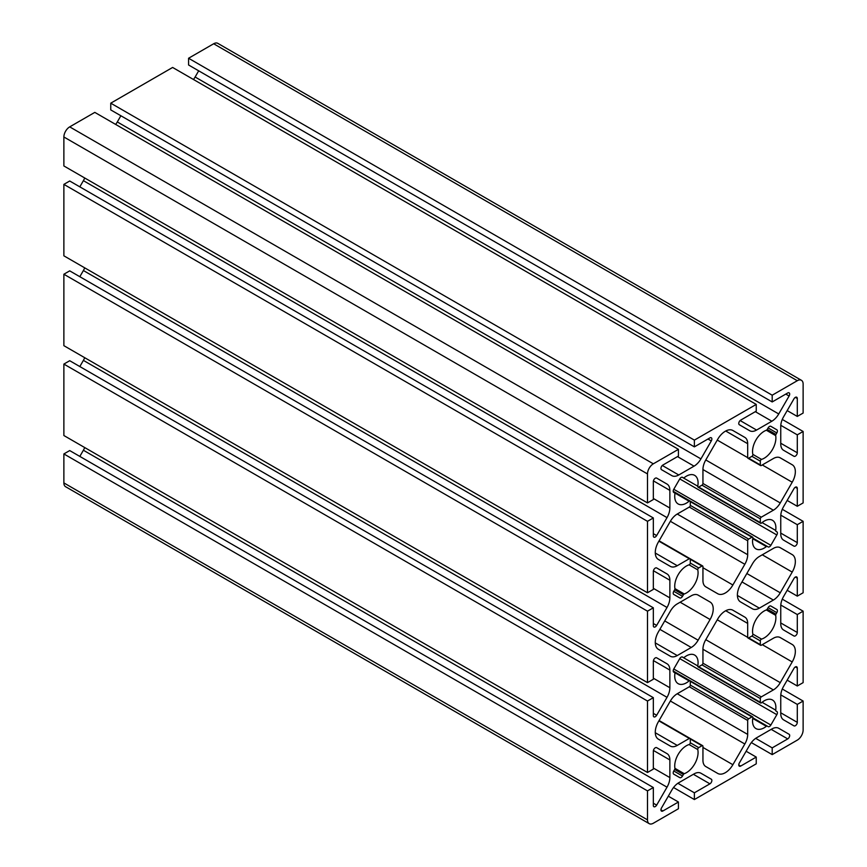 <?xml version="1.0" encoding="UTF-8"?>
<svg xmlns="http://www.w3.org/2000/svg" width="867" height="867" viewBox="0 0 867 867"><rect width="100%" height="100%" fill="white"/><g stroke="black" fill="none" stroke-linecap="round" stroke-linejoin="round"><path stroke-width="1.3" d="M780.213 547.695L792.21 554.609L780.257 547.706A13.753 7.944 120 0 0 773.375 548.388L759.362 556.484A13.753 7.944 120 0 0 752.491 563.745L740.526 584.456A15.129 8.735 120 0 0 740.526 601.926L752.491 608.829A13.753 7.944 120 0 0 759.362 608.146L773.375 600.062A13.753 7.944 120 0 0 780.257 592.8L792.21 572.09A15.129 8.735 120 0 0 795.342 561.545A15.129 8.735 120 0 0 792.21 554.609M698.098 595.098L710.084 602.023L698.13 595.12A13.753 7.944 120 0 0 691.248 595.802L677.246 603.887A13.753 7.944 120 0 0 670.364 611.148L658.411 631.859A15.129 8.735 120 0 0 658.411 649.34L670.364 656.243A13.753 7.944 120 0 0 677.246 655.56L691.248 647.476A13.753 7.944 120 0 0 698.13 640.214L710.084 619.504A15.129 8.735 120 0 0 713.227 608.948A15.129 8.735 120 0 0 710.084 602.023M770.85 426.315L776.832 429.783L770.861 426.326A2.753 1.593 120 0 0 768.108 427.919L767.23 429.436A1.376 0.791 -60 0 1 766.363 430.238A16.506 9.526 120 0 0 752.859 454.395A1.376 0.791 -60 0 1 752.892 454.644A1.376 0.791 -60 0 1 751.917 456.324L748.654 458.209A1.376 0.791 -60 0 1 747.972 458.275A1.376 0.791 -60 0 1 747.679 457.646L747.679 443.698A13.753 7.944 120 0 0 744.829 437.401L732.875 430.498A15.129 8.735 120 0 0 717.746 439.233L705.792 459.943A13.753 7.944 120 0 0 702.942 469.535L702.942 483.483A1.376 0.791 -60 0 1 701.967 485.162L698.704 487.048A1.376 0.791 -60 0 1 698.022 487.113A1.376 0.791 -60 0 1 697.762 486.214A16.506 9.526 120 0 0 698.076 482.919A16.506 9.526 120 0 0 694.651 475.365A16.506 9.526 120 0 0 684.258 477.641A1.376 0.791 -60 0 1 683.391 477.836L682.513 477.327A2.753 1.593 120 0 0 679.761 478.92L673.778 489.27A2.753 1.593 120 0 0 673.778 492.456L674.656 492.955A1.376 0.791 -60 0 1 674.949 493.583A1.376 0.791 -60 0 1 674.927 493.8A16.506 9.526 120 0 0 678.146 503.955A16.506 9.526 120 0 0 689.092 501.213A1.376 0.791 -60 0 1 690.013 500.985A1.376 0.791 -60 0 1 690.295 501.614L690.295 505.385A1.376 0.791 -60 0 1 689.319 507.065L677.246 514.033A13.753 7.944 120 0 0 670.364 521.295L658.411 542.005A15.129 8.735 120 0 0 658.411 559.486L670.364 566.389A13.753 7.944 120 0 0 677.246 565.707L689.319 558.727A1.376 0.791 -60 0 1 690.013 558.662A1.376 0.791 -60 0 1 690.295 559.291L690.295 563.062A1.376 0.791 -60 0 1 689.092 564.84A16.506 9.526 120 0 0 674.927 588.617A1.376 0.791 -60 0 1 674.949 588.812A1.376 0.791 -60 0 1 674.656 589.766L673.778 591.283A2.753 1.593 120 0 0 673.778 594.459L679.761 597.916A2.753 1.593 120 0 0 682.513 596.323L683.391 594.805A1.376 0.791 -60 0 1 684.258 593.993A16.506 9.526 120 0 0 698.076 572.773A16.506 9.526 120 0 0 697.762 569.847A1.376 0.791 -60 0 1 698.704 567.918L701.967 566.032A1.376 0.791 -60 0 1 702.649 565.967A1.376 0.791 -60 0 1 702.942 566.595L702.942 580.543A13.753 7.944 120 0 0 705.792 586.84L717.746 593.743A15.129 8.735 120 0 0 732.875 584.997L744.829 564.287A13.753 7.944 120 0 0 747.679 554.707L747.679 540.759A1.376 0.791 -60 0 1 748.654 539.079L751.917 537.193A1.376 0.791 -60 0 1 752.599 537.128A1.376 0.791 -60 0 1 752.892 537.757A1.376 0.791 -60 0 1 752.859 538.028A16.506 9.526 120 0 0 755.959 548.876A16.506 9.526 120 0 0 766.363 546.589A1.376 0.791 -60 0 1 767.23 546.405L768.108 546.914A2.753 1.593 120 0 0 770.861 545.321L776.832 534.961A2.753 1.593 120 0 0 777.406 533.053A2.753 1.593 120 0 0 776.832 531.785L775.965 531.287A1.376 0.791 -60 0 1 775.694 530.441A16.506 9.526 120 0 0 775.889 527.84A16.506 9.526 120 0 0 772.475 520.287A16.506 9.526 120 0 0 761.529 523.029A1.376 0.791 -60 0 1 760.608 523.256A1.376 0.791 -60 0 1 760.326 522.628L760.326 518.856A1.376 0.791 -60 0 1 761.302 517.176L773.375 510.208A13.753 7.944 120 0 0 780.257 502.947L792.21 482.236A15.129 8.735 120 0 0 795.342 471.691A15.129 8.735 120 0 0 792.21 464.755L780.257 457.852A13.753 7.944 120 0 0 773.375 458.535L761.302 465.514A1.376 0.791 -60 0 1 760.608 465.579A1.376 0.791 -60 0 1 760.326 464.95L760.326 461.179A1.376 0.791 -60 0 1 761.529 459.402A16.506 9.526 120 0 0 775.889 437.987A16.506 9.526 120 0 0 775.694 435.624A1.376 0.791 -60 0 1 775.965 434.475L776.832 432.958A2.753 1.593 120 0 0 777.406 431.04A2.753 1.593 120 0 0 776.832 429.783M780.213 457.841L792.21 464.755M775.965 531.287L776.832 531.785M770.85 606.033L776.832 609.49L770.861 606.033A2.753 1.593 120 0 0 768.108 607.626L767.23 609.143A1.376 0.791 -60 0 1 766.363 609.956A16.506 9.526 120 0 0 752.859 634.102A1.376 0.791 -60 0 1 752.892 634.351A1.376 0.791 -60 0 1 751.917 636.031L748.654 637.917A1.376 0.791 -60 0 1 747.972 637.982A1.376 0.791 -60 0 1 747.679 637.353L747.679 623.416A13.753 7.944 120 0 0 744.829 617.12L732.875 610.216A15.129 8.735 120 0 0 717.746 618.951L705.792 639.662A13.753 7.944 120 0 0 702.942 649.242L702.942 663.19A1.376 0.791 -60 0 1 701.967 664.87L698.704 666.756A1.376 0.791 -60 0 1 698.022 666.821A1.376 0.791 -60 0 1 697.762 665.921A16.506 9.526 120 0 0 698.076 662.626A16.506 9.526 120 0 0 694.651 655.073A16.506 9.526 120 0 0 684.258 657.359A1.376 0.791 -60 0 1 683.391 657.544L682.513 657.034A2.753 1.593 120 0 0 679.761 658.627L673.778 668.988A2.753 1.593 120 0 0 673.778 672.163L674.656 672.673A1.376 0.791 -60 0 1 674.949 673.301A1.376 0.791 -60 0 1 674.927 673.518A16.506 9.526 120 0 0 678.146 683.662A16.506 9.526 120 0 0 689.092 680.92A1.376 0.791 -60 0 1 690.013 680.693A1.376 0.791 -60 0 1 690.295 681.321L690.295 685.093A1.376 0.791 -60 0 1 689.319 686.772L677.246 693.752A13.753 7.944 120 0 0 670.364 701.002L658.411 721.712A15.129 8.735 120 0 0 658.411 739.193L670.364 746.097A13.753 7.944 120 0 0 677.246 745.414L689.319 738.446A1.376 0.791 -60 0 1 690.013 738.37A1.376 0.791 -60 0 1 690.295 738.998L690.295 742.77A1.376 0.791 -60 0 1 689.092 744.547A16.506 9.526 120 0 0 674.927 768.325A1.376 0.791 -60 0 1 674.949 768.52A1.376 0.791 -60 0 1 674.656 769.473L673.778 770.991A2.753 1.593 120 0 0 673.778 774.177L679.761 777.623A2.753 1.593 120 0 0 682.513 776.041L683.391 774.513A1.376 0.791 -60 0 1 684.258 773.711A16.506 9.526 120 0 0 698.076 752.48A16.506 9.526 120 0 0 697.762 749.554A1.376 0.791 -60 0 1 698.704 747.625L701.967 745.739A1.376 0.791 -60 0 1 702.649 745.674A1.376 0.791 -60 0 1 702.942 746.303L702.942 760.251A13.753 7.944 120 0 0 705.792 766.547L717.746 773.451A15.129 8.735 120 0 0 732.875 764.716L744.829 744.005A13.753 7.944 120 0 0 747.679 734.414L747.679 720.466A1.376 0.791 -60 0 1 748.654 718.786L751.917 716.901A1.376 0.791 -60 0 1 752.599 716.836A1.376 0.791 -60 0 1 752.892 717.464A1.376 0.791 -60 0 1 752.859 717.735A16.506 9.526 120 0 0 755.959 728.594A16.506 9.526 120 0 0 766.363 726.308A1.376 0.791 -60 0 1 767.23 726.112L768.108 726.622A2.753 1.593 120 0 0 770.861 725.029L776.832 714.679A2.753 1.593 120 0 0 777.406 712.761A2.753 1.593 120 0 0 776.832 711.493L775.965 710.994A1.376 0.791 -60 0 1 775.694 710.149A16.506 9.526 120 0 0 775.889 707.559A16.506 9.526 120 0 0 772.475 699.994A16.506 9.526 120 0 0 761.529 702.736A1.376 0.791 -60 0 1 760.608 702.964A1.376 0.791 -60 0 1 760.326 702.335L760.326 698.564A1.376 0.791 -60 0 1 761.302 696.884L773.375 689.915A13.753 7.944 120 0 0 780.257 682.654L792.21 661.944A15.129 8.735 120 0 0 795.342 651.399A15.129 8.735 120 0 0 792.21 644.474L780.257 637.57A13.753 7.944 120 0 0 773.375 638.242L761.302 645.221A1.376 0.791 -60 0 1 760.608 645.286A1.376 0.791 -60 0 1 760.326 644.658L760.326 640.897A1.376 0.791 -60 0 1 761.529 639.109A16.506 9.526 120 0 0 775.889 617.705A16.506 9.526 120 0 0 775.694 615.342A1.376 0.791 -60 0 1 775.965 614.183L776.832 612.666A2.753 1.593 120 0 0 777.406 610.747A2.753 1.593 120 0 0 776.832 609.49M780.213 637.548L792.21 644.474M775.965 710.994L776.832 711.493M700.926 773.223L711.287 779.205A2.753 1.593 -60 0 1 711.861 780.463A2.753 1.593 -60 0 1 709.91 783.833L694.38 792.806L694.38 799.547L756.241 763.827L756.241 757.086L740.711 766.06A2.753 1.593 -60 0 1 739.334 766.19A2.753 1.593 -60 0 1 739.334 763.014L749.695 745.056A13.753 7.944 -60 0 1 756.577 737.795L771.858 728.974A13.753 7.944 -60 0 1 778.739 728.291L789.1 734.273A2.753 1.593 -60 0 1 789.674 735.541A2.753 1.593 -60 0 1 787.735 738.912L772.194 747.874L772.194 754.615L797.293 740.125A8.258 4.769 120 0 0 803.124 730.014L803.124 701.045L797.293 704.405L797.293 722.352A2.753 1.593 -60 0 1 796.09 725.115A2.753 1.593 -60 0 1 793.966 725.852L783.605 719.87A13.753 7.944 -60 0 1 780.755 713.574L780.755 695.919A13.753 7.944 -60 0 1 783.605 686.339L793.966 668.381A2.753 1.593 -60 0 1 796.719 666.788A2.753 1.593 -60 0 1 797.293 668.045L797.293 685.992L803.124 682.622L803.124 611.181L797.293 614.551L797.293 632.498A2.753 1.593 -60 0 1 796.09 635.262A2.753 1.593 -60 0 1 793.966 635.999L783.605 630.016A13.753 7.944 -60 0 1 780.755 623.72L780.755 606.066A13.753 7.944 -60 0 1 783.605 596.474L793.966 578.527A2.753 1.593 -60 0 1 796.719 576.934A2.753 1.593 -60 0 1 797.293 578.191L797.293 596.138L803.124 592.768L803.124 521.327L797.293 524.698L797.293 542.644A2.753 1.593 -60 0 1 796.09 545.408A2.753 1.593 -60 0 1 793.966 546.145L783.605 540.163A13.753 7.944 -60 0 1 780.755 533.866L780.755 516.212A13.753 7.944 -60 0 1 783.605 506.621L793.966 488.674A2.753 1.593 -60 0 1 796.719 487.081A2.753 1.593 -60 0 1 797.293 488.338L797.293 506.285L803.124 502.914L803.124 431.473L797.293 434.844L797.293 452.78A2.753 1.593 -60 0 1 796.09 455.554A2.753 1.593 -60 0 1 793.966 456.291L783.605 450.309A13.753 7.944 -60 0 1 780.755 444.012L780.755 426.358A13.753 7.944 -60 0 1 783.605 416.767L793.966 398.82A2.753 1.593 -60 0 1 796.719 397.227A2.753 1.593 -60 0 1 797.293 398.484L797.293 416.431L803.124 413.06L803.124 384.081A8.258 4.769 120 0 0 801.411 380.299A8.258 4.769 120 0 0 797.293 380.711L772.194 395.2L772.194 401.941L787.735 392.968A2.753 1.593 -60 0 1 789.1 392.827A2.753 1.593 -60 0 1 789.674 394.095A2.753 1.593 -60 0 1 789.1 396.013L778.739 413.96A13.753 7.944 -60 0 1 771.858 421.221L756.577 430.054A13.753 7.944 -60 0 1 749.695 430.726L739.334 424.743A2.753 1.593 -60 0 1 738.912 422.543A2.753 1.593 -60 0 1 740.711 420.116L756.241 411.142L756.241 404.412L694.38 440.122L694.38 446.863L709.91 437.889A2.753 1.593 -60 0 1 711.287 437.759A2.753 1.593 -60 0 1 711.861 439.016A2.753 1.593 -60 0 1 711.287 440.935L700.926 458.892A13.753 7.944 -60 0 1 694.044 466.153L678.763 474.975A13.753 7.944 -60 0 1 671.882 475.658L661.51 469.676A2.753 1.593 -60 0 1 661.098 467.465A2.753 1.593 -60 0 1 662.887 465.037L678.428 456.075L678.428 449.334L653.328 463.823A8.258 4.769 120 0 0 647.497 473.935L647.497 502.914L653.328 499.544L653.328 481.597A2.753 1.593 -60 0 1 654.531 478.833A2.753 1.593 -60 0 1 656.655 478.096L667.016 484.079A13.753 7.944 -60 0 1 669.866 490.375L669.866 508.029A13.753 7.944 -60 0 1 667.016 517.621L656.655 535.568A2.753 1.593 -60 0 1 653.902 537.161A2.753 1.593 -60 0 1 653.328 535.904L653.328 517.957L647.497 521.327L647.497 592.768L653.328 589.397L653.328 571.451A2.753 1.593 -60 0 1 654.531 568.687A2.753 1.593 -60 0 1 656.655 567.95L667.016 573.932A13.753 7.944 -60 0 1 669.866 580.229L669.866 597.883A13.753 7.944 -60 0 1 667.016 607.474L656.655 625.421A2.753 1.593 -60 0 1 653.902 627.014A2.753 1.593 -60 0 1 653.328 625.757L653.328 607.81L647.497 611.181L647.497 682.622L653.328 679.251L653.328 661.315A2.753 1.593 -60 0 1 654.531 658.541A2.753 1.593 -60 0 1 656.655 657.804L667.016 663.786A13.753 7.944 -60 0 1 669.866 670.083L669.866 687.737A13.753 7.944 -60 0 1 667.016 697.328L656.655 715.275A2.753 1.593 -60 0 1 653.902 716.868A2.753 1.593 -60 0 1 653.328 715.611L653.328 697.664L647.497 701.035L647.497 772.475L653.328 769.105L653.328 751.169A2.753 1.593 -60 0 1 654.531 748.394A2.753 1.593 -60 0 1 656.655 747.657L667.016 753.64A13.753 7.944 -60 0 1 669.866 759.936L669.866 777.591A13.753 7.944 -60 0 1 667.016 787.182L656.655 805.129A2.753 1.593 -60 0 1 653.902 806.722A2.753 1.593 -60 0 1 653.328 805.465L653.328 787.529L647.497 790.888L647.497 819.868A8.258 4.769 120 0 0 649.199 823.65A8.258 4.769 120 0 0 653.328 823.238L678.428 808.748L678.428 802.018L662.887 810.981A2.753 1.593 -60 0 1 661.51 811.122A2.753 1.593 -60 0 1 661.51 807.946L671.882 789.989A13.753 7.944 -60 0 1 678.763 782.728L694.044 773.906A13.753 7.944 -60 0 1 700.926 773.223L711.287 779.205M647.497 521.327L63.876 184.378L69.707 181.008L653.328 517.957M84.717 177.995A13.753 7.944 -60 0 1 83.395 180.661L79.829 186.849M656.655 478.096L667.016 484.079M678.428 449.334L94.806 112.385L69.707 126.875A8.258 4.769 120 0 0 63.876 136.986L63.876 165.955L647.497 502.914M120.871 115.755L117.305 121.944A13.753 7.944 -60 0 1 115.658 124.425M756.241 404.412L172.62 67.453L110.759 103.173L110.759 109.914L694.38 446.863M110.759 103.173L694.38 440.122M198.695 70.823L195.118 77.011A13.753 7.944 -60 0 1 193.471 79.493M801.411 380.299L217.801 43.35A8.258 4.769 120 0 0 213.672 43.762L188.572 58.252L188.572 64.982L772.194 401.941M188.572 58.252L772.194 395.2M787.171 410.59L797.293 416.431M780.799 425.318L797.293 434.844M782.283 419.444L803.124 431.473M787.171 500.443L797.293 506.285M780.799 515.171L797.293 524.698M782.283 509.297L803.124 521.327M787.171 590.297L797.293 596.138M780.799 605.036L797.293 614.551M782.283 599.151L803.124 611.181M787.171 680.151L797.293 685.992M780.799 694.89L797.293 704.405M782.283 689.005L803.124 701.045M751.342 742.575L772.194 754.615M755.699 738.348L772.194 747.874M778.739 728.291L789.1 734.273M746.129 751.245L756.241 757.086M673.529 787.507L694.38 799.547M677.886 783.28L694.38 792.806M668.305 796.177L678.428 802.018M653.328 787.529L69.707 450.569L63.876 453.94L63.876 482.919A8.258 4.769 120 0 0 65.589 486.701L649.199 823.65M63.876 453.94L647.497 790.888M84.717 447.556A13.753 7.944 -60 0 1 83.395 450.233L79.829 456.41M656.633 747.647L667.016 753.64M653.328 697.664L69.707 360.715L63.876 364.086L63.876 435.527L647.497 772.475M63.876 364.086L647.497 701.035M84.717 357.703A13.753 7.944 -60 0 1 83.395 360.379L79.829 366.557M656.655 657.804L667.016 663.786M653.328 607.81L69.707 270.862L63.876 274.232L63.876 345.673L647.497 682.622M63.876 274.232L647.497 611.181M84.717 267.849A13.753 7.944 -60 0 1 83.395 270.526L79.829 276.703M656.655 567.95L667.016 573.932M63.876 184.378L63.876 255.819L647.497 592.768M732.843 610.195L744.829 617.12M682.513 657.034L683.391 657.544M752.849 717.811L767.23 726.112M732.843 430.476L744.829 437.401M682.513 477.327L683.391 477.836M752.849 538.104L767.23 546.405M689.092 744.547L697.762 749.554M766.363 609.956L775.694 615.342M689.092 564.84L697.762 569.847M766.363 430.238L775.694 435.624M752.859 454.395L761.529 459.402M762.071 522.573L775.694 530.441M752.74 538.732L766.363 546.589M674.927 588.617L684.258 593.993M673.518 492.218L689.092 501.213M682.177 477.218L697.762 486.214M752.859 634.102L761.529 639.109M762.071 702.281L775.694 710.149M752.74 718.44L766.363 726.308M674.927 768.325L684.258 773.711M673.518 671.925L689.092 680.92M682.177 656.926L697.762 665.921M653.328 533.649L656.655 535.568M83.395 180.661L667.016 517.621M653.328 498.482L669.866 508.029M653.415 480.882L669.866 490.375M63.876 136.986L647.497 473.935M69.707 126.875L653.328 463.823M662.312 465.481L678.763 474.975M677.506 456.606L694.044 466.153M117.305 121.944L700.926 458.892M707.971 439.016L711.287 440.935M740.125 420.549L756.577 430.054M755.33 411.673L771.858 421.221M195.118 77.011L778.739 413.96M785.784 394.095L789.1 396.013M213.672 43.762L797.293 380.711M795.342 397.368L797.293 398.484M780.755 443.243L797.293 452.78M795.342 487.221L797.293 488.338M780.755 533.097L797.293 542.644M795.342 577.075L797.293 578.191M780.755 622.95L797.293 632.498M795.342 666.929L797.293 668.045M780.755 712.804L797.293 722.352M771.197 729.364L787.735 738.912M738.76 764.932L740.711 766.06M693.372 774.285L709.91 783.833M660.947 809.865L662.887 810.981M63.876 482.919L647.497 819.868M653.328 803.221L656.655 805.129M83.395 450.233L667.016 787.182M653.328 768.043L669.866 777.591M653.415 750.443L669.866 759.936M653.328 713.357L656.655 715.275M83.395 360.379L667.016 697.328M653.328 678.189L669.866 687.737M653.415 660.589L669.866 670.083M653.328 623.503L656.655 625.421M83.395 270.526L667.016 607.474M653.328 588.335L669.866 597.883M653.415 570.735L669.866 580.229M717.258 619.786L747.679 637.353M725.722 610.736L747.679 623.416M655.279 732.734L677.246 745.414M658.898 720.878L689.319 738.446M673.778 770.991L682.513 776.041M674.656 769.473L683.391 774.513M690.295 742.77L698.704 747.625M690.295 738.998L701.967 745.739M702.942 747.43L732.875 764.716M670.364 701.013L744.829 744.005M677.246 693.752L747.679 734.414M689.319 686.772L747.679 720.466M690.295 685.093L748.654 718.786M690.295 681.332L751.917 716.901M673.778 668.988L770.861 725.029M679.761 658.627L776.832 714.679M698.704 666.756L760.326 702.335M701.967 664.87L760.326 698.564M702.942 663.19L761.302 696.884M702.942 649.242L773.375 689.915M705.781 639.662L780.257 682.654M762.277 644.658L792.21 661.944M748.654 637.917L760.326 644.658M751.917 636.031L760.326 640.897M768.108 607.626L776.832 612.666M767.23 609.143L775.965 614.183M717.258 440.078L747.679 457.646M725.722 431.018L747.679 443.698M655.279 553.027L677.246 565.707M658.898 541.171L689.319 558.727M673.778 591.283L682.513 596.323M674.656 589.766L683.391 594.805M690.295 563.062L698.704 567.918M690.295 559.291L701.967 566.032M702.942 567.722L732.875 584.997M670.364 521.295L744.829 564.287M677.246 514.033L747.679 554.707M689.319 507.065L747.679 540.759M690.295 505.385L748.654 539.079M690.295 501.614L751.917 537.193M673.778 489.281L770.861 545.321M679.761 478.92L776.832 534.961M698.704 487.048L760.326 522.628M701.967 485.162L760.326 518.856M702.942 483.483L761.302 517.176M702.942 469.535L773.375 510.208M705.781 459.954L780.257 502.947M762.277 464.95L792.21 482.236M748.654 458.209L760.326 464.95M751.917 456.324L760.326 461.179M768.108 427.919L776.832 432.958M767.23 429.436L775.965 434.475M680.151 602.218L710.084 619.504M664.729 620.924L698.13 640.214M659.863 629.344L691.248 647.476M655.279 642.881L677.246 655.56M762.277 554.804L792.21 572.09M746.845 573.51L780.257 592.8M741.979 581.93L773.375 600.062M737.405 595.466L759.362 608.146M760.608 645.286L747.972 637.982M760.608 702.964L698.022 666.821M673.215 671.004L752.599 716.836M659.093 720.531L702.649 745.674M760.608 465.579L747.972 458.275M760.608 523.256L698.022 487.113M673.215 491.296L690.013 500.985M659.093 540.813L702.649 565.967M690.034 501.007L752.599 537.128"/></g></svg>
